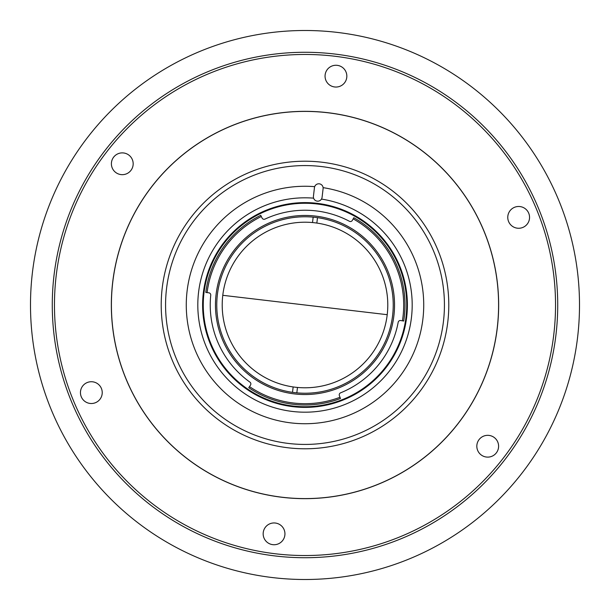 <?xml version="1.0" encoding="UTF-8"?>
<svg xmlns="http://www.w3.org/2000/svg" width="610" height="610" viewBox="0 0 610 610"><rect width="100%" height="100%" fill="white"/><g stroke="black" fill="none" stroke-linecap="round" stroke-linejoin="round"><path stroke-width="0.91" d="M316.849 223.069A82.785 82.785 0 0 1 387.22 314.691A82.785 82.785 0 0 1 295.309 387.22A82.785 82.785 0 0 1 222.78 295.309A82.785 82.785 0 0 1 314.691 222.78A82.785 82.785 0 0 1 316.849 223.069L317.49 217.656M297.474 387.441L296.841 392.855M312.526 222.558L313.159 217.145M292.51 392.344L293.151 386.931M162.199 288.164A143.785 143.785 0 0 1 321.836 162.199A143.785 143.785 0 0 1 447.801 321.836A143.785 143.785 0 0 1 288.164 447.801A143.785 143.785 0 0 1 162.199 288.164M392.626 315.332A88.229 88.229 0 0 1 294.668 392.626A88.229 88.229 0 0 1 217.373 294.668A88.229 88.229 0 0 1 315.332 217.373A88.229 88.229 0 0 1 392.626 315.332M166.53 288.675A139.431 139.431 0 0 1 321.325 166.53A139.431 139.431 0 0 1 443.47 321.325A139.431 139.431 0 0 1 288.675 443.47A139.431 139.431 0 0 1 166.53 288.675M393.923 315.484A89.54 89.54 0 0 1 294.516 393.923A89.54 89.54 0 0 1 216.077 294.516A89.54 89.54 0 0 1 315.484 216.077A89.54 89.54 0 0 1 393.923 315.484M187.087 291.1A118.736 118.736 0 0 0 291.1 422.913A118.736 118.736 0 0 0 422.913 318.9A118.736 118.736 0 0 0 323.102 187.651A4.354 4.354 0 0 0 314.684 186.66A118.736 118.736 0 0 0 187.087 291.1M264.961 219.104A94.771 94.771 0 0 1 349.393 221.277A2.181 2.181 0 0 0 352.321 220.416L353.182 218.868A98.69 98.69 0 0 1 402.417 320.814L400.671 320.532A2.181 2.181 0 0 0 398.178 322.286A94.771 94.771 0 0 1 340.601 392.825A2.181 2.181 0 0 0 339.381 395.623L340.006 397.27A98.69 98.69 0 0 1 249.498 386.603L250.489 385.139A2.181 2.181 0 0 0 249.955 382.142A94.771 94.771 0 0 1 210.74 295.202A2.181 2.181 0 0 0 208.849 292.815L207.095 292.594A98.69 98.69 0 0 1 261.309 216.512L262.094 218.09A2.181 2.181 0 0 0 264.961 219.104M323.102 187.651A4.354 4.354 0 0 1 323.102 188.673L322.08 197.327A4.354 4.354 0 0 1 321.47 199.089A107.185 107.185 0 0 1 411.453 317.551A107.185 107.185 0 0 1 292.449 411.453A107.185 107.185 0 0 1 198.547 292.449A107.185 107.185 0 0 1 313.609 198.158A4.354 4.354 0 0 1 313.426 196.313L314.447 187.659A4.354 4.354 0 0 1 314.684 186.66M316.91 203.961A101.74 101.74 0 0 1 406.039 316.91A101.74 101.74 0 0 1 293.09 406.039A101.74 101.74 0 0 1 203.961 293.09A101.74 101.74 0 0 1 316.91 203.961M293.013 406.687A102.396 102.396 0 0 0 406.687 316.986A102.396 102.396 0 0 0 316.986 203.313A102.396 102.396 0 0 0 203.313 293.013A102.396 102.396 0 0 0 293.013 406.687M207.095 292.594L205.799 292.426A99.994 99.994 0 0 1 260.729 215.338L261.309 216.512M340.006 397.27L340.471 398.49A99.994 99.994 0 0 1 248.758 387.685L249.498 386.603M402.417 320.814L403.706 321.028A99.994 99.994 0 0 0 353.823 217.732L353.182 218.868M321.47 199.089A4.354 4.354 0 0 1 313.609 198.158M231.053 126.011A193.667 193.667 0 0 1 483.989 231.053A193.667 193.667 0 0 1 378.947 483.989A193.667 193.667 0 0 1 126.011 378.947A193.667 193.667 0 0 1 231.053 126.011M409.157 558.973A274.5 274.5 0 0 1 51.026 409.157A274.5 274.5 0 0 1 200.842 51.026A274.5 274.5 0 0 1 558.973 200.842A274.5 274.5 0 0 1 409.157 558.973M87.207 382.546A10.896 10.896 0 0 1 101.42 388.494A10.896 10.896 0 0 1 95.473 402.699A10.896 10.896 0 0 1 81.26 396.759A10.896 10.896 0 0 1 87.207 382.546M118.149 153.697A10.896 10.896 0 0 1 132.362 159.645A10.896 10.896 0 0 1 126.415 173.858A10.896 10.896 0 0 1 112.209 167.91A10.896 10.896 0 0 1 118.149 153.697M331.81 66.078A10.896 10.896 0 0 1 346.022 72.018A10.896 10.896 0 0 1 340.083 86.231A10.896 10.896 0 0 1 325.87 80.284A10.896 10.896 0 0 1 331.81 66.078M514.527 207.301A10.896 10.896 0 0 1 528.74 213.241A10.896 10.896 0 0 1 522.793 227.454A10.896 10.896 0 0 1 508.58 221.506A10.896 10.896 0 0 1 514.527 207.301M483.585 436.142A10.896 10.896 0 0 1 497.791 442.09A10.896 10.896 0 0 1 491.851 456.303A10.896 10.896 0 0 1 477.638 450.355A10.896 10.896 0 0 1 483.585 436.142M269.917 523.769A10.896 10.896 0 0 1 284.13 529.716A10.896 10.896 0 0 1 278.19 543.922A10.896 10.896 0 0 1 263.977 537.982A10.896 10.896 0 0 1 269.917 523.769M400.892 538.821A252.715 252.715 0 0 1 71.179 400.892A252.715 252.715 0 0 1 209.108 71.179A252.715 252.715 0 0 1 538.821 209.108A252.715 252.715 0 0 1 400.892 538.821M400.061 536.8A250.535 250.535 0 0 1 73.2 400.061A250.535 250.535 0 0 1 209.939 73.2A250.535 250.535 0 0 1 536.8 209.939A250.535 250.535 0 0 1 400.061 536.8M387.22 314.691L222.78 295.309M378.924 483.921A193.591 193.591 0 0 0 483.921 231.076A193.591 193.591 0 0 0 231.076 126.079A193.591 193.591 0 0 0 126.079 378.924A193.591 193.591 0 0 0 378.924 483.921"/></g></svg>
